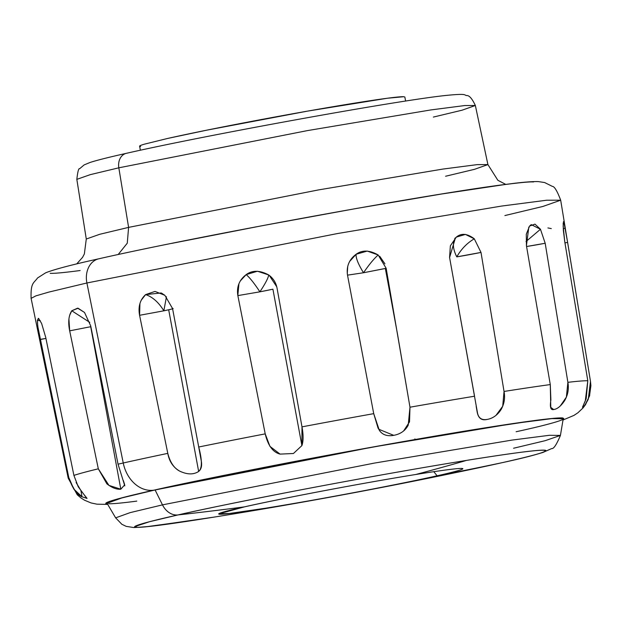 <?xml version="1.0" encoding="UTF-8"?>
<svg xmlns="http://www.w3.org/2000/svg" width="622" height="622" viewBox="0 0 622 622"><rect width="100%" height="100%" fill="white"/><g stroke="black" fill="none" stroke-linecap="round" stroke-linejoin="round"><path stroke-width="0.93" d="M347.511 275.149C346.26 266.473 349.113 259.514 356.087 254.281C355.776 258.021 358.249 264.171 363.505 272.755L347.511 275.149L363.505 272.755C358.249 264.187 355.776 258.029 356.087 254.281C362.245 249.834 369.608 250.075 378.176 254.989C373.946 258.705 369.056 264.622 363.505 272.755L385.345 268.479L397.419 333.641L409.984 407.208L408.203 425.207C405.249 430.774 400.374 434.156 393.594 435.369C387.102 436.488 382.336 434.794 379.311 430.276L373.721 413.646L347.511 275.149L373.721 413.646A265.586 7.876 169.5 0 0 301.989 426.855A265.586 7.876 -10.5 0 1 373.721 413.646L378.122 428.309M301.989 426.855L301.895 445.601L272.91 289.183L301.895 445.601L293.421 453.508L280.063 454.107C272.902 452.256 267.958 445.515 265.213 433.868A265.586 7.876 169.5 0 0 198.721 447.008C202.259 460.311 202.236 468.452 198.651 471.437L168.686 309.779L198.651 471.437C193.629 474.788 187.323 474.695 179.75 471.157C173.204 467.371 169.223 461.446 167.792 453.376L139.577 315.3L163.843 310.813L166.447 296.748L163.843 310.813C158.664 302.331 152.584 296.927 145.61 294.603C152.577 296.919 158.649 302.323 163.843 310.813L139.577 315.3C138.014 306.669 140.028 299.773 145.61 294.603L161.16 292.97L164.846 295.294L172.543 308.512L198.721 447.008A265.586 7.876 -10.5 0 1 265.213 433.868L237.822 295.45C236.508 286.843 239.291 279.9 246.172 274.621C249.764 277.622 254.328 283.36 259.887 291.835L237.853 295.598L259.887 291.835C254.336 283.368 249.764 277.63 246.172 274.621C252.338 270.088 259.848 270.205 268.712 274.963C268.253 278.018 265.306 283.64 259.887 291.835C265.322 283.616 268.261 277.995 268.712 274.963C273.221 278.275 275.997 282.668 277.047 288.126L301.989 426.855C303.474 435.011 303.45 441.262 301.895 445.601L293.421 453.508L280.063 454.107L269.956 446.394L265.213 433.868L237.822 295.45L238.926 283.733M123.335 480.526L124.703 484.787L120.823 489.211L90.703 326.705L120.823 489.211C116.578 489.576 111.937 487.78 106.883 483.838L98.307 468.809L69.68 330.842L90.859 326.674L69.68 330.842C67.938 322.243 68.638 315.556 71.771 310.775L89.77 322.375L71.771 310.775L78.1 308.232L84.522 312.469L90.711 325.905L118.04 464.175A265.586 7.876 -10.5 0 1 123.242 463.001A265.586 7.876 169.5 0 0 118.04 464.175L124.82 485.891M84.413 495.034L87.041 498.385L82.05 496.815L80.961 490.913L82.05 496.815L73.816 489.102L68.77 477.478L40.236 339.534L45.927 338.415L40.205 339.387C38.331 330.881 37.406 324.528 37.429 320.338L40.376 320.804L37.429 320.338L38.331 318.324M397.419 333.641L385.345 268.479L386.161 268.292L409.984 407.208A265.586 7.876 -10.5 0 1 474.555 396.214L449.582 257.492L450.359 245.814L456.338 237.099C452.287 241.492 452.435 248.085 456.773 256.87C452.435 248.092 452.287 241.499 456.338 237.099C461.322 232.955 467.309 233.53 474.298 238.817L481.008 252.423L504.038 391.456A265.586 7.876 -10.5 0 1 550.283 384.575L526.43 245.667L526.29 234.199L529.594 226.05L531.242 224.628L540.464 229.261L545.191 243.264L567.886 382.328A265.586 7.876 -10.5 0 1 587.806 380.757L564.76 241.725L563.135 225.926M554 409.494L553.689 409.54C550.641 410.279 549.708 407.076 550.89 399.93L550.283 384.575L526.43 245.667L528.824 227.061M487.135 419.438L486.87 419.485C481.825 420.254 478.73 418.209 477.572 413.335L449.582 257.492L455.428 237.853L454.744 238.49M456.338 237.099L465.411 234.408L474.298 238.817L481.008 252.423L456.773 256.87C461.306 248.994 467.145 242.977 474.298 238.817C467.114 243 461.275 249.018 456.773 256.87A21.583 0.638 -10.5 0 0 481.008 252.423L504.038 391.456L502.716 406.236L496.107 415.232M208.65 517.978L217.381 516.579A5394.964 3334.822 80.8 0 1 213.976 517.123L150.532 526.329L137.695 527.363L134.694 526.632L149.474 521.734L177.946 514.938A5394.964 4237.803 77.3 0 0 244.399 506.883C262.453 502.584 343.391 486.233 415.729 474.5A124.167 3.685 -10.5 0 1 437.118 475.799A124.167 3.685 -10.5 0 1 265.781 508.182A5394.964 3334.822 80.8 0 1 217.381 516.579A5394.964 3334.822 -99.2 0 0 265.781 508.182A124.167 3.685 -10.5 0 1 244.399 506.883A5394.964 4237.803 -102.7 0 1 177.946 514.938A209.186 6.204 169.5 0 0 208.106 518.064M551.302 228.593L547.904 227.94M563.446 221.619L565.227 227.955L563.291 228.873L565.227 227.955L590.488 381.403L590.9 385.702L589.5 396.012L585.356 404.37M529.594 226.05L534.974 224.138L540.464 229.261L526.002 241.53L540.464 229.261L545.191 243.264A21.583 0.638 -10.5 0 1 526.577 246.506L545.191 243.264L567.886 382.328L566.378 397.093L560.36 405.878M272.91 289.183A21.583 0.638 -10.5 0 1 259.887 291.835L272.91 289.183M168.686 309.779A21.583 0.638 -10.5 0 1 163.843 310.813L168.686 309.779C172.722 308.862 174.012 308.442 172.543 308.512C174.051 308.426 172.768 308.854 168.686 309.779M471.414 469.338A209.186 6.204 169.5 0 0 502.615 462.574A18.885 14.835 77.3 0 0 502.755 462.543A18.885 14.835 -102.7 0 1 502.615 462.574A5394.964 4237.803 -102.7 0 1 437.118 475.799A124.167 3.685 169.5 0 0 462.807 468.638A124.167 3.685 169.5 0 0 415.729 474.5A5394.964 3334.822 -99.2 0 0 466.586 460.389A5394.964 3334.822 80.8 0 1 415.729 474.5A124.167 3.685 -10.5 0 0 244.399 506.883L218.68 513.889L229.331 513.5L265.781 508.182C338.127 496.442 419.057 480.098 437.118 475.799L433.791 471.686L437.118 475.799A5394.964 4237.803 77.3 0 0 502.615 462.574L473.637 468.864L502.747 462.543C521.874 458.266 535.317 454.876 543.076 452.381L551.683 448.563C553.603 449.076 556.519 444.699 560.43 435.416L545.183 440.679L513.554 448.244M126.352 153.323A13.49 10.597 77.3 0 0 118.825 167.816L307.299 130.628L430.673 109.962L464.758 105.546L475.356 105.507C472.199 98.766 469.353 95.438 466.819 95.539C463.538 95.337 468.646 93.121 445.375 95.508C396.121 100.671 205.454 135.262 126.398 153.315C109.005 157.203 96.9 160.251 90.073 162.459L84.118 164.923L79.608 168.741C78.636 168.111 77.711 171.656 76.833 179.369L86.279 239.027L99.753 234.284L128.599 227.38L118.825 167.816L90.206 174.665L76.833 179.369L90.206 174.665L118.825 167.816A13.49 10.597 -102.7 0 1 126.352 153.323A13.49 10.597 -102.7 0 1 126.896 153.214M107.101 503.361L115.194 499.8C123.218 497.413 136.521 494.14 155.096 489.965L162.482 504.87A18.885 14.835 77.3 0 0 177.946 514.938C197.734 510.359 233.818 502.941 286.198 492.678C338.228 482.571 411.982 469.167 466.586 460.389C585.014 441.395 546.085 453.22 502.615 462.574A209.186 6.204 169.5 0 0 466.586 460.389A209.186 6.204 169.5 0 0 177.946 514.938A18.885 14.835 -102.7 0 1 162.482 504.87L130.169 512.621L115.638 517.846L130.169 512.621L162.482 504.87L155.096 489.965L121.951 497.911L107.046 503.276L115.638 517.846L121.858 524.292L126.212 526.367L133.8 527.557L145.198 526.904L199.452 519.432M98.758 258.806A21.583 16.95 77.3 0 0 86.901 282.979L337.567 233.53L501.519 206.076L546.715 200.214L560.686 200.198L546.715 200.214L501.519 206.076L337.567 233.53L86.901 282.979L123.242 463.001A32.367 25.424 77.3 0 0 154.132 490.12A32.367 25.424 -102.7 0 1 123.242 463.001L86.901 282.979L48.819 292.099L35.936 295.854L31.1 298.35L35.936 295.854L48.819 292.099L86.901 282.979A21.583 16.95 -102.7 0 1 98.758 258.806A21.583 16.95 -102.7 0 1 99.637 258.635M76.7 263.93L82.563 257.352L84.367 253.931L86.279 239.027L99.753 234.284L128.599 227.38L127.269 243.186L118.172 254.538L127.269 243.186L128.599 227.38L318.55 189.904L442.88 169.075L477.229 164.62L487.912 164.589L474.485 169.332L445.593 176.244M120.823 489.211L108.936 485.393L98.307 468.809A265.586 7.876 169.5 0 0 73.901 475.395A265.586 7.876 -10.5 0 1 98.307 468.809M76.109 482.524L81.785 491.986M37.608 324.023L37.429 320.338L38.712 318.518L41.635 323.518L45.701 337.311L73.901 475.395L78.224 486.754L86.917 498.51M82.05 496.815C76.731 494.583 72.307 488.138 68.77 477.478L38.152 328.183M69.68 330.842L68.941 319.304M69.61 315.424L71.771 310.775L77.633 308.154L84.522 312.469L90.711 325.905M179.781 471.173L179.75 471.157C174.121 468.28 170.133 462.356 167.792 453.376A265.586 7.876 169.5 0 0 123.242 463.001A265.586 7.876 -10.5 0 1 167.792 453.376L139.577 315.3L139.942 303.59M141.21 300.232L145.61 294.603L155.01 291.43L164.846 295.294L172.543 308.512M240.263 280.965L246.172 274.621L257.454 271.239L268.712 274.963M269.248 275.352L276.782 286.851M347.263 273.493L347.752 266.224M349.533 261.574L356.087 254.281L367.244 251.07L378.176 254.989L386.161 268.292L363.505 272.755C369.079 264.599 373.97 258.674 378.176 254.989M379.692 256.241L384.932 263.829M564.76 241.725L563.369 230.443L563.182 223.041L563.913 222.038L567.622 242.409A21.583 0.638 -10.5 0 1 564.955 242.875L567.622 242.409L590.488 381.403L588.288 399.254C585.45 404.627 583.514 407.301 582.487 407.262L585.286 400.965L587.806 380.757A265.586 7.876 169.5 0 0 567.886 382.328C569.013 388.758 567.972 394.791 564.753 400.428C561.075 406.011 557.39 409.051 553.689 409.54L550.781 407.363L550.283 384.575A265.586 7.876 169.5 0 0 504.038 391.456C505.274 397.862 504.279 403.919 501.052 409.61C497.336 415.263 492.608 418.552 486.87 419.485C481.35 420.729 478.069 417.984 477.035 411.235L476.18 406.384M563.097 419.492L562.677 417.922C558.906 417.696 549.514 418.567 534.485 420.534L475.939 429.304L395.957 442.88L306.716 459.207L221.797 475.799L154.132 490.12C176.197 485.012 216.425 476.74 274.823 465.31C332.84 454.037 415.061 439.085 475.939 429.304C607.982 408.125 564.574 421.312 516.112 431.738M474.555 396.214A265.586 7.876 169.5 0 0 409.984 407.208L409.525 421.872L403.709 430.821M393.718 435.346L378.604 429.18M198.721 447.008L201.365 461.407C202.096 466.026 201.194 469.369 198.651 471.437L197.617 472.121M80.121 270.531C64.159 272.63 54.176 273.556 50.172 273.315M171.509 243.42L261.714 225.802L356.507 208.456L441.457 194.033L503.641 184.726C519.603 182.627 529.586 181.702 533.59 181.943M565.406 228.912L560.686 200.198L542.92 206.45L504.885 215.562M154.132 490.12C135.456 494.319 122.091 497.608 114.02 500.002C105.95 502.397 103.804 503.711 107.567 503.937M136.817 501.107C121.873 503.074 112.52 503.937 108.772 503.711M560.43 435.416L549.405 435.291L512.03 440.088L374.327 463.102L162.482 504.87L374.327 463.102L512.03 440.088L549.405 435.291L560.43 435.416L563.221 418.73L551.916 418.606L513.585 423.528L372.36 447.132L155.096 489.965L222.404 475.721L306.871 459.215L395.639 442.973L475.192 429.468L533.427 420.752C548.371 418.793 557.724 417.922 561.464 418.147L563.198 418.863M140.634 146.458C138.449 146.325 139.693 145.564 144.358 144.18L167.559 138.465L206.691 130.185L307.408 111.144L387.522 98.222L403.826 96.713L404.852 97.071M403.421 96.698A134.873 4.004 169.5 0 0 305.962 111.4A134.873 4.004 169.5 0 0 167.559 138.465M505.779 184.407L497.872 180.302L487.912 164.589L477.229 164.62L442.88 169.075L318.55 189.904L128.599 227.38L118.825 167.816L307.299 130.628L430.673 109.962L464.758 105.546L475.356 105.507L462.029 110.211L433.363 117.076M582.487 407.262L586.181 398.671L587.806 380.757M414.866 438.907L415.247 439.497M41.635 323.518L45.701 337.311L73.901 475.395M161.16 292.97L162.389 293.6M140.37 150.236L139.608 146.162M107.707 504.388L96.954 504.178L91.069 502.941L84.538 500.22L80.899 497.903L77.245 494.785L68.21 478.162L31.1 298.35C30.564 282.302 33.837 283.298 37.553 277.972L45.639 272.817C54.262 269.373 71.996 264.7 98.836 258.791C198.48 236.065 434.809 192.929 508.78 184.019C522.013 182.246 531.849 181.43 538.287 181.585L544.631 182.541L552.406 186.398C554.443 186.406 557.203 191.008 560.686 200.198M563.011 419.998L573.958 415.403L577.97 412.728L583.102 407.853L585.527 404.619L589.695 395.475M217.381 516.579C303.256 502.724 388.68 486.816 473.637 468.864M405.598 101.075L404.844 97.001M475.356 105.507L487.912 164.589M550.54 406.065L550.781 407.363"/></g></svg>
